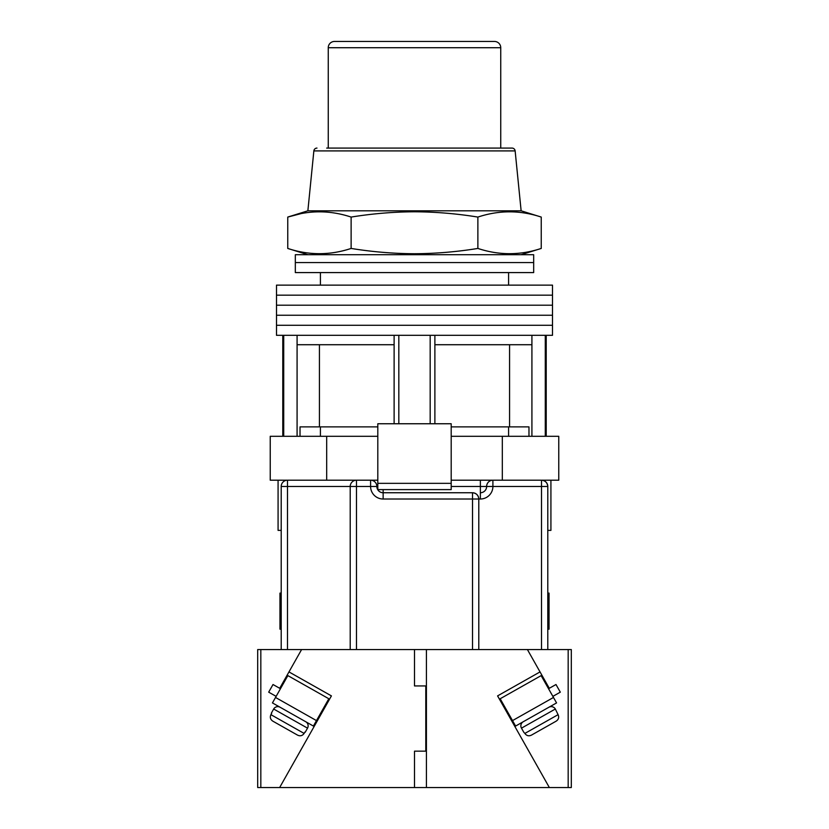 <?xml version="1.0" encoding="UTF-8"?>
<svg xmlns="http://www.w3.org/2000/svg" width="829" height="829" viewBox="0 0 829 829"><rect width="100%" height="100%" fill="white"/><g stroke="black" fill="none" stroke-linecap="round" stroke-linejoin="round"><path stroke-width="1.24" d="M414.5 325.279L552.497 325.279L552.497 335.31L276.503 335.31L276.503 325.279L552.497 325.279L552.497 315.238L414.5 315.238L552.497 315.238L552.497 305.207L414.5 305.207L552.497 305.207L552.497 295.165L414.5 295.165L552.497 295.165L552.497 285.135L276.503 285.135L276.503 295.165L414.5 295.165L276.503 295.165L276.503 305.207L414.5 305.207L276.503 305.207L276.503 315.238L414.5 315.238L276.503 315.238L276.503 325.279L414.5 325.279M398.822 423.754L398.822 335.31M283.715 436.292L283.715 335.31M545.285 436.292L545.285 335.31M430.178 423.754L430.178 335.31M528.975 436.292L528.975 426.883L451.194 426.883M377.806 426.883L300.025 426.883L300.025 436.292M531.917 436.292L531.917 344.719L434.883 344.719L434.883 335.31M531.917 344.719L531.917 335.31M434.883 423.754L434.883 344.719M394.117 423.754L394.117 344.719L297.083 344.719L297.083 335.31M394.117 344.719L394.117 335.31M297.083 436.292L297.083 344.719M319.434 344.719L319.434 426.883M509.566 344.719L509.566 426.883M414.5 262.555L533.679 262.555L533.679 272.586L295.321 272.586L295.321 262.555L533.679 262.555L533.679 254.71L295.321 254.71L295.321 262.555L414.5 262.555M550.922 480.198L550.922 530.384L547.793 530.384M377.806 436.292L270.233 436.292L270.233 480.198L370.594 480.198A6.269 6.269 0 0 1 376.863 486.478A6.269 6.269 0 0 0 383.143 492.747L472.52 492.747C476.302 493.151 478.395 495.234 478.789 499.017L478.789 649.553L350.211 649.553L350.211 486.478A6.269 6.269 0 0 1 356.48 480.198L356.48 649.553M502.312 436.292L502.312 480.198L558.767 480.198L558.767 436.292L451.194 436.292M502.312 480.198L451.194 480.198M377.806 480.198L370.594 480.198A6.269 6.269 0 0 1 376.863 486.478A6.269 6.269 0 0 0 383.143 492.747L383.143 489.607M326.688 436.292L326.688 480.198M451.194 483.338L451.194 423.754L377.806 423.754L377.806 483.338L451.194 483.338L451.194 489.607L377.806 489.607L377.806 483.338M281.207 530.384L278.078 530.384L278.078 480.198M547.793 629.17L549.047 629.17L549.047 593.108L547.793 593.108M281.207 593.108L279.953 593.108L279.953 629.17L281.207 629.17M281.207 649.553L281.207 486.478A6.269 6.269 0 0 1 287.487 480.198L287.487 649.553L260.824 649.553L260.824 787.55L414.5 787.55L414.5 751.167L425.795 751.167L425.795 685.935L414.5 685.935L414.5 649.553M541.513 649.553L541.513 486.478L547.793 486.478C547.389 482.696 545.295 480.602 541.513 480.198A6.269 6.269 0 0 1 547.793 486.478L547.793 649.553L478.789 649.553M317.092 719.51L317.839 719.924L279.642 787.55L331.413 695.894L288.969 671.915L301.601 649.553L287.487 649.553M472.52 649.553L472.52 499.017L478.789 499.017A6.269 6.269 0 0 0 472.52 492.747A6.269 6.269 0 0 1 478.789 499.017L480.364 499.017A12.549 12.549 0 0 0 492.903 486.478L541.513 486.478L541.513 480.198M451.194 486.478L480.364 486.478L480.364 492.747A6.269 6.269 0 0 0 486.633 486.478A6.269 6.269 0 0 1 492.903 480.198L492.903 486.478L486.633 486.478A6.269 6.269 0 0 1 492.903 480.198M326.688 148.08L512.021 148.08A3.14 3.14 0 0 1 515.141 150.909L521.13 210.804L307.87 210.804L287.756 217.074C308.875 210.089 330.004 210.089 351.123 217.074C372.262 213.654 393.381 211.882 414.5 211.778C435.681 211.892 456.81 213.654 477.877 217.074C498.996 210.089 520.125 210.089 541.244 217.074L541.244 248.441C520.125 255.425 498.996 255.425 477.877 248.441C456.81 251.861 435.681 253.622 414.5 253.736C393.381 253.633 372.262 251.871 351.123 248.441C330.004 255.425 308.875 255.425 287.756 248.441L287.756 217.074L300.43 213.778M316.979 148.08A3.14 3.14 0 0 0 313.859 150.909L307.87 210.804M477.877 217.074L477.877 248.441M351.123 217.074L351.123 248.441M512.021 148.08L502.312 148.08M500.747 148.08L500.747 47.719A6.269 6.269 0 0 0 494.478 41.45L334.522 41.45A6.269 6.269 0 0 0 328.253 47.719L328.253 148.08M322.16 712.277L321.414 711.862M280.461 688.723L273.01 684.516L268.689 692.163L276.14 696.37M316.481 720.598L328.823 698.754L287.86 675.614L275.518 697.458L316.481 720.598L313.393 726.059L272.44 702.919L275.518 697.458M280.078 707.241L305.746 721.738A4.705 4.705 0 0 1 307.528 728.152L273.674 709.023A4.705 4.705 0 0 1 280.078 707.241M305.217 732.245L307.528 728.152M271.363 713.116L273.674 709.023M271.674 713.303L270.907 714.66L304.129 733.427L304.896 732.069M304.129 733.427C302.43 735.789 300.264 736.37 297.611 735.157L272.793 721.137C270.389 719.489 269.757 717.334 270.907 714.66M297.611 735.157L272.793 721.137M257.695 649.553L257.695 787.55L257.695 649.553L260.824 649.553M301.601 649.553L350.211 649.553M260.824 787.55L257.695 787.55M288.969 671.915L279.715 688.298M506.84 712.277L507.586 711.862M548.539 688.723L555.99 684.516L560.311 692.163L552.86 696.37M426.417 649.553L426.417 787.55L549.358 787.55L511.161 719.924L511.907 719.51M512.519 720.598L500.177 698.754L541.14 675.614L553.482 697.458L512.519 720.598L515.607 726.059L556.56 702.919L553.482 697.458M548.922 707.241A4.705 4.705 0 0 1 555.326 709.023L558.093 714.66L524.871 733.427L523.783 732.245L521.472 728.152L555.326 709.023M523.254 721.738A4.705 4.705 0 0 0 521.472 728.152M524.871 733.427C526.57 735.789 528.736 736.37 531.389 735.157L540.518 729.997M547.078 726.297L556.207 721.137C558.611 719.489 559.243 717.334 558.093 714.66M531.389 735.157L556.207 721.137M544.28 709.862L527.897 719.116M547.793 649.553L571.305 649.553L571.305 787.55L549.358 787.55L497.587 695.894L540.031 671.915L549.285 688.298M540.031 671.915L527.399 649.553M426.417 787.55L414.5 787.55M472.52 492.747L472.52 499.017L383.143 499.017A12.549 12.549 0 0 1 370.594 486.478L281.207 486.478M377.806 486.478L370.594 486.478L370.594 480.198M480.364 499.017L480.364 492.747A6.269 6.269 0 0 0 486.633 486.478L480.364 486.478L480.364 480.198M383.143 499.017L383.143 492.747M515.141 150.909L313.859 150.909M500.747 47.719L328.253 47.719M568.176 787.55L568.176 649.553M508.581 272.586L508.581 285.135M282.782 436.292L282.782 335.31M546.218 436.292L546.218 335.31M320.419 272.586L320.419 285.135M508.581 436.292L508.581 426.883M320.419 436.292L320.419 426.883M521.13 254.71L541.244 248.441M521.13 210.804L541.244 217.074M307.87 254.71L287.756 248.441"/></g></svg>
